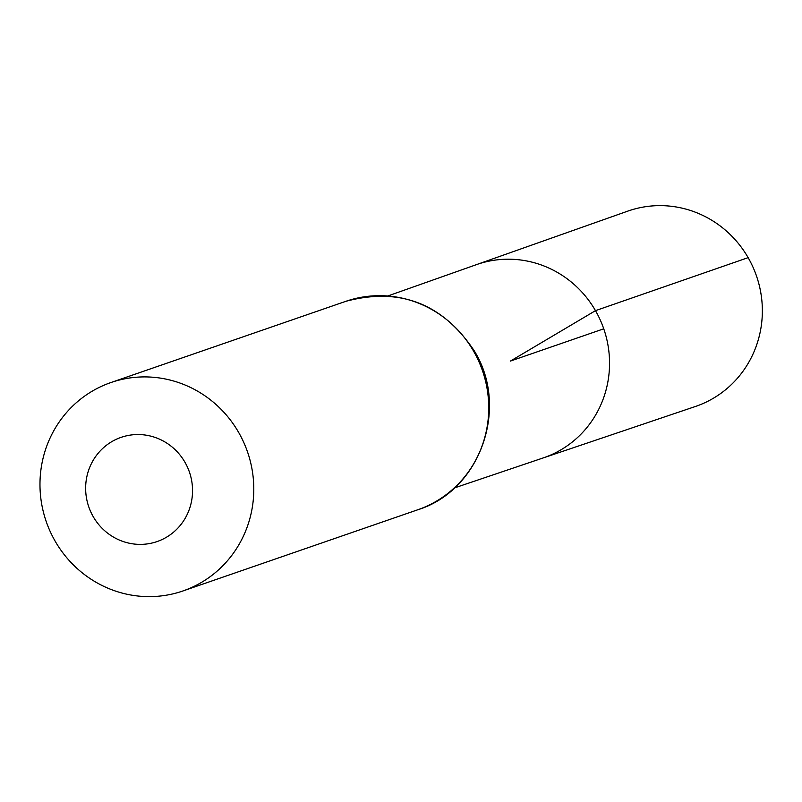 <?xml version="1.0" encoding="UTF-8"?>
<svg xmlns="http://www.w3.org/2000/svg" width="802" height="802" viewBox="0 0 802 802"><rect width="100%" height="100%" fill="white"/><g stroke="black" fill="none" stroke-linecap="round" stroke-linejoin="round"><path stroke-width="1.2" d="M454.433 487.937L543.195 457.932A102.255 98.766 -109.1 0 0 595.485 310.655A102.255 98.766 -109.1 0 0 476.378 264.66L627.725 211.147A103.368 99.849 -109.1 0 1 748.136 257.642A103.368 99.849 -109.1 0 1 695.274 406.534L543.195 457.932A102.255 98.766 -109.1 0 0 595.485 310.655A102.255 98.766 -109.1 0 0 476.378 264.66L388.038 295.898M184.961 462.273A55.127 53.253 70.9 0 1 139.929 544.388A55.127 53.253 70.9 0 1 92.39 461.721A55.127 53.253 70.9 0 1 184.961 462.273M238.625 432.388A110.255 106.506 70.9 0 1 182.906 590.974A110.255 106.506 70.9 0 1 46.225 521.571A110.255 106.506 70.9 0 1 110.856 382.564A110.255 106.506 70.9 0 1 238.625 432.388M603.756 328.81L510.413 361.08L595.485 310.655L748.136 257.642M473.571 351.156A110.255 106.506 70.9 0 1 417.862 509.741C480.348 490.443 509.511 407.707 474.383 351.035C442.684 303.487 399.827 286.926 345.802 301.331A110.255 106.506 70.9 0 1 473.571 351.156M182.906 590.974L417.862 509.741M110.856 382.564L345.802 301.331"/></g></svg>

